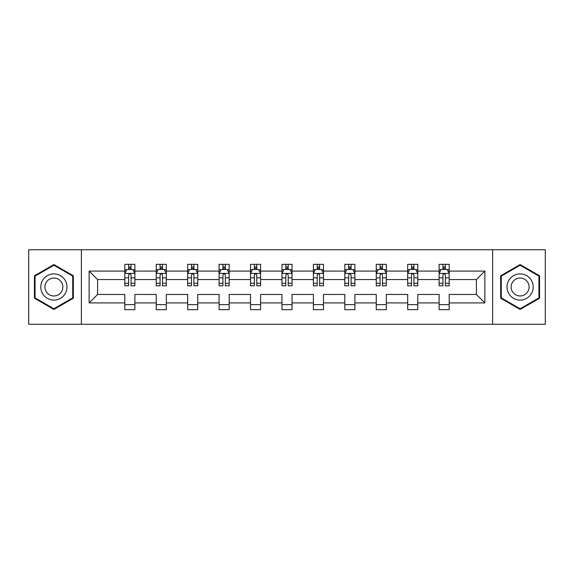 <?xml version="1.0" encoding="UTF-8"?>
<svg xmlns="http://www.w3.org/2000/svg" width="574" height="574" viewBox="0 0 574 574"><rect width="100%" height="100%" fill="white"/><g stroke="black" fill="none" stroke-linecap="round" stroke-linejoin="round"><path stroke-width="0.86" d="M492.614 249.726L28.7 249.726L28.7 324.274L545.3 324.274L545.3 249.726L492.614 249.726L492.614 324.274M449.191 302.914L449.191 294.455L476.391 294.455L484.858 302.914L449.191 302.914L449.191 309.666L439.117 309.666L439.117 302.914L417.764 302.914L417.764 309.666L407.691 309.666L407.691 302.914L386.331 302.914L386.331 309.666L376.257 309.666L376.257 302.914L354.897 302.914L354.897 309.666L344.823 309.666L344.823 302.914L323.471 302.914L323.471 309.666L313.397 309.666L313.397 302.914L292.037 302.914L292.037 309.666L281.963 309.666L281.963 302.914L260.603 302.914L260.603 309.666L250.529 309.666L250.529 302.914L229.177 302.914L229.177 309.666L219.103 309.666L219.103 302.914L197.743 302.914L197.743 309.666L187.669 309.666L187.669 302.914L166.309 302.914L166.309 309.666L156.236 309.666L156.236 302.914L134.883 302.914L134.883 309.666L124.809 309.666L124.809 302.914L89.142 302.914L89.142 271.086L124.809 271.086L124.809 264.334L134.883 264.334L134.883 271.086L156.236 271.086L156.236 264.334L166.309 264.334L166.309 271.086L187.669 271.086L187.669 264.334L197.743 264.334L197.743 271.086L219.103 271.086L219.103 264.334L229.177 264.334L229.177 271.086L250.529 271.086L250.529 264.334L260.603 264.334L260.603 271.086L281.963 271.086L281.963 264.334L292.037 264.334L292.037 271.086L313.397 271.086L313.397 264.334L323.471 264.334L323.471 271.086L344.823 271.086L344.823 264.334L354.897 264.334L354.897 271.086L376.257 271.086L376.257 264.334L386.331 264.334L386.331 271.086L407.691 271.086L407.691 264.334L417.764 264.334L417.764 271.086L439.117 271.086L439.117 264.334L449.191 264.334L449.191 271.086L484.858 271.086L484.858 302.914M81.386 324.274L81.386 249.726M439.117 271.086L439.117 279.545L417.764 279.545L417.764 271.086M417.764 302.914L417.764 294.455L439.117 294.455L439.117 302.914M407.691 271.086L407.691 279.545L386.331 279.545L386.331 271.086M386.331 302.914L386.331 294.455L407.691 294.455L407.691 302.914M376.257 271.086L376.257 279.545L354.897 279.545L354.897 271.086M354.897 302.914L354.897 294.455L376.257 294.455L376.257 302.914M344.823 271.086L344.823 279.545L323.471 279.545L323.471 271.086M323.471 302.914L323.471 294.455L344.823 294.455L344.823 302.914M313.397 271.086L313.397 279.545L292.037 279.545L292.037 271.086M292.037 302.914L292.037 294.455L313.397 294.455L313.397 302.914M281.963 271.086L281.963 279.545L260.603 279.545L260.603 271.086M260.603 302.914L260.603 294.455L281.963 294.455L281.963 302.914M250.529 271.086L250.529 279.545L229.177 279.545L229.177 271.086M229.177 302.914L229.177 294.455L250.529 294.455L250.529 302.914M219.103 271.086L219.103 279.545L197.743 279.545L197.743 271.086M197.743 302.914L197.743 294.455L219.103 294.455L219.103 302.914M187.669 271.086L187.669 279.545L166.309 279.545L166.309 271.086M166.309 302.914L166.309 294.455L187.669 294.455L187.669 302.914M156.236 271.086L156.236 279.545L134.883 279.545L134.883 271.086M134.883 302.914L134.883 294.455L156.236 294.455L156.236 302.914M124.809 271.086L124.809 279.545L97.609 279.545L97.609 294.455L124.809 294.455L124.809 302.914M89.142 271.086L97.609 279.545M476.391 294.455L476.391 279.545L449.191 279.545L449.191 271.086M442.949 269.371L445.367 269.371M411.515 269.371L413.933 269.371M380.081 269.371L382.499 269.371M348.655 269.371L351.073 269.371M317.221 269.371L319.639 269.371M285.795 269.371L288.205 269.371M254.361 269.371L256.779 269.371M222.927 269.371L225.345 269.371M191.501 269.371L193.919 269.371M160.067 269.371L162.485 269.371M128.633 269.371L131.051 269.371M124.809 304.629L134.883 304.629M156.236 304.629L166.309 304.629M187.669 304.629L197.743 304.629M219.103 304.629L229.177 304.629M250.529 304.629L260.603 304.629M281.963 304.629L292.037 304.629M313.397 304.629L323.471 304.629M344.823 304.629L354.897 304.629M376.257 304.629L386.331 304.629M407.691 304.629L417.764 304.629M439.117 304.629L449.191 304.629M97.609 294.455L89.142 302.914M484.858 271.086L476.391 279.545M73.329 275.771L53.884 264.549L34.44 275.771L34.44 298.229L53.884 309.451L73.329 298.229L73.329 275.771M500.671 275.771L500.671 298.229L520.116 309.451L539.56 298.229L539.56 275.771L520.116 264.549L500.671 275.771M131.051 266.953L128.633 266.953M126.703 269.715L124.809 269.715L124.809 264.334L128.633 264.334L128.633 269.471M124.809 283.262L124.809 285.795L128.633 285.795L128.633 283.262L124.809 283.262L124.809 279.545M134.883 279.545L134.883 285.795L131.051 285.795L131.051 275.011C130.248 273.461 129.444 273.461 128.633 275.011L128.633 283.262M132.989 269.715L134.883 269.715L134.883 264.334L131.051 264.334L131.051 269.471M134.883 273.504L132.867 269.471L126.825 269.471L124.809 273.504M162.485 266.953L160.067 266.953M158.13 269.715L156.236 269.715L156.236 264.334L160.067 264.334L160.067 269.471M156.236 283.262L156.236 285.795L160.067 285.795L160.067 283.262L156.236 283.262L156.236 279.545M166.309 279.545L166.309 285.795L162.485 285.795L162.485 275.011C161.681 273.461 160.871 273.461 160.067 275.011L160.067 283.262M164.415 269.715L166.309 269.715L166.309 264.334L162.485 264.334L162.485 269.471M166.309 273.504L164.3 269.471L158.252 269.471L156.236 273.504M193.919 266.953L191.501 266.953M189.564 269.715L187.669 269.715L187.669 264.334L191.501 264.334L191.501 269.471M187.669 283.262L187.669 285.795L191.501 285.795L191.501 283.262L187.669 283.262L187.669 279.545M197.743 279.545L197.743 285.795L193.919 285.795L193.919 275.011C193.108 273.461 192.304 273.461 191.501 275.011L191.501 283.262M195.849 269.715L197.743 269.715L197.743 264.334L193.919 264.334L193.919 269.471M197.743 273.504L195.727 269.471L189.685 269.471L187.669 273.504M42.541 280.449A13.094 13.094 0 0 0 47.341 298.344A13.094 13.094 0 0 0 65.228 293.551A13.094 13.094 0 0 0 60.435 275.656A13.094 13.094 0 0 0 42.541 280.449M46.121 282.516A8.969 8.969 0 0 0 49.4 294.763A8.969 8.969 0 0 0 61.648 291.484A8.969 8.969 0 0 0 58.369 279.237A8.969 8.969 0 0 0 46.121 282.516M72.726 276.123L72.726 297.877L53.884 308.755L35.05 297.877L35.05 276.123L53.884 265.245L72.726 276.123M508.772 280.449A13.094 13.094 0 0 0 513.565 298.344A13.094 13.094 0 0 0 531.459 293.551A13.094 13.094 0 0 0 526.659 275.656A13.094 13.094 0 0 0 508.772 280.449M512.352 282.516A8.969 8.969 0 0 0 515.631 294.763A8.969 8.969 0 0 0 527.879 291.484A8.969 8.969 0 0 0 524.6 279.237A8.969 8.969 0 0 0 512.352 282.516M538.95 276.123L538.95 297.877L520.116 308.755L501.274 297.877L501.274 276.123L520.116 265.245L538.95 276.123M225.345 266.953L222.927 266.953M220.997 269.715L219.103 269.715L219.103 264.334L222.927 264.334L222.927 269.471M219.103 283.262L219.103 285.795L222.927 285.795L222.927 283.262L219.103 283.262L219.103 279.545M229.177 279.545L229.177 285.795L225.345 285.795L225.345 275.011C224.542 273.461 223.738 273.461 222.927 275.011L222.927 283.262M227.282 269.715L229.177 269.715L229.177 264.334L225.345 264.334L225.345 269.471M229.177 273.504L227.161 269.471L221.112 269.471L219.103 273.504M256.779 266.953L254.361 266.953M252.424 269.715L250.529 269.715L250.529 264.334L254.361 264.334L254.361 269.471M250.529 283.262L250.529 285.795L254.361 285.795L254.361 283.262L250.529 283.262L250.529 279.545M260.603 279.545L260.603 285.795L256.779 285.795L256.779 275.011C255.975 273.461 255.165 273.461 254.361 275.011L254.361 283.262M258.709 269.715L260.603 269.715L260.603 264.334L256.779 264.334L256.779 269.471M260.603 273.504L258.594 269.471L252.546 269.471L250.529 273.504M288.205 266.953L285.795 266.953M283.857 269.715L281.963 269.715L281.963 264.334L285.795 264.334L285.795 269.471M281.963 283.262L281.963 285.795L285.795 285.795L285.795 283.262L281.963 283.262L281.963 279.545M292.037 279.545L292.037 285.795L288.205 285.795L288.205 275.011C287.402 273.461 286.598 273.461 285.795 275.011L285.795 283.262M290.143 269.715L292.037 269.715L292.037 264.334L288.205 264.334L288.205 269.471M292.037 273.504L290.021 269.471L283.979 269.471L281.963 273.504M319.639 266.953L317.221 266.953M315.291 269.715L313.397 269.715L313.397 264.334L317.221 264.334L317.221 269.471M313.397 283.262L313.397 285.795L317.221 285.795L317.221 283.262L313.397 283.262L313.397 279.545M323.471 279.545L323.471 285.795L319.639 285.795L319.639 275.011C318.835 273.461 318.032 273.461 317.221 275.011L317.221 283.262M321.576 269.715L323.471 269.715L323.471 264.334L319.639 264.334L319.639 269.471M323.471 273.504L321.454 269.471L315.406 269.471L313.397 273.504M351.073 266.953L348.655 266.953M346.718 269.715L344.823 269.715L344.823 264.334L348.655 264.334L348.655 269.471M344.823 283.262L344.823 285.795L348.655 285.795L348.655 283.262L344.823 283.262L344.823 279.545M354.897 279.545L354.897 285.795L351.073 285.795L351.073 275.011C350.269 273.461 349.458 273.461 348.655 275.011L348.655 283.262M353.003 269.715L354.897 269.715L354.897 264.334L351.073 264.334L351.073 269.471M354.897 273.504L352.888 269.471L346.839 269.471L344.823 273.504M382.499 266.953L380.081 266.953M378.151 269.715L376.257 269.715L376.257 264.334L380.081 264.334L380.081 269.471M376.257 283.262L376.257 285.795L380.081 285.795L380.081 283.262L376.257 283.262L376.257 279.545M386.331 279.545L386.331 285.795L382.499 285.795L382.499 275.011C381.696 273.461 380.892 273.461 380.081 275.011L380.081 283.262M384.436 269.715L386.331 269.715L386.331 264.334L382.499 264.334L382.499 269.471M386.331 273.504L384.315 269.471L378.273 269.471L376.257 273.504M413.933 266.953L411.515 266.953M409.585 269.715L407.691 269.715L407.691 264.334L411.515 264.334L411.515 269.471M407.691 283.262L407.691 285.795L411.515 285.795L411.515 283.262L407.691 283.262L407.691 279.545M417.764 279.545L417.764 285.795L413.933 285.795L413.933 275.011C413.129 273.461 412.326 273.461 411.515 275.011L411.515 283.262M415.87 269.715L417.764 269.715L417.764 264.334L413.933 264.334L413.933 269.471M417.764 273.504L415.748 269.471L409.7 269.471L407.691 273.504M445.367 266.953L442.949 266.953M441.011 269.715L439.117 269.715L439.117 264.334L442.949 264.334L442.949 269.471M439.117 283.262L439.117 285.795L442.949 285.795L442.949 283.262L439.117 283.262L439.117 279.545M449.191 279.545L449.191 285.795L445.367 285.795L445.367 275.011C444.563 273.461 443.752 273.461 442.949 275.011L442.949 283.262M447.297 269.715L449.191 269.715L449.191 264.334L445.367 264.334L445.367 269.471M449.191 273.504L447.175 269.471L441.133 269.471L439.117 273.504M134.833 273.403L124.859 273.403M134.883 283.262L131.051 283.262M128.633 277.866L124.809 277.866M134.883 277.866L131.051 277.866M131.051 268.237L128.633 268.237M166.259 273.403L156.286 273.403M166.309 283.262L162.485 283.262M160.067 277.866L156.236 277.866M166.309 277.866L162.485 277.866M162.485 268.237L160.067 268.237M197.693 273.403L187.72 273.403M197.743 283.262L193.919 283.262M191.501 277.866L187.669 277.866M197.743 277.866L193.919 277.866M193.919 268.237L191.501 268.237M229.126 273.403L219.153 273.403M229.177 283.262L225.345 283.262M222.927 277.866L219.103 277.866M229.177 277.866L225.345 277.866M225.345 268.237L222.927 268.237M260.553 273.403L250.58 273.403M260.603 283.262L256.779 283.262M254.361 277.866L250.529 277.866M260.603 277.866L256.779 277.866M256.779 268.237L254.361 268.237M291.987 273.403L282.013 273.403M292.037 283.262L288.205 283.262M285.795 277.866L281.963 277.866M292.037 277.866L288.205 277.866M288.205 268.237L285.795 268.237M323.42 273.403L313.447 273.403M323.471 283.262L319.639 283.262M317.221 277.866L313.397 277.866M323.471 277.866L319.639 277.866M319.639 268.237L317.221 268.237M354.847 273.403L344.874 273.403M354.897 283.262L351.073 283.262M348.655 277.866L344.823 277.866M354.897 277.866L351.073 277.866M351.073 268.237L348.655 268.237M386.28 273.403L376.307 273.403M386.331 283.262L382.499 283.262M380.081 277.866L376.257 277.866M386.331 277.866L382.499 277.866M382.499 268.237L380.081 268.237M417.714 273.403L407.741 273.403M417.764 283.262L413.933 283.262M411.515 277.866L407.691 277.866M417.764 277.866L413.933 277.866M413.933 268.237L411.515 268.237M449.141 273.403L439.167 273.403M449.191 283.262L445.367 283.262M442.949 277.866L439.117 277.866M449.191 277.866L445.367 277.866M445.367 268.237L442.949 268.237"/></g></svg>
